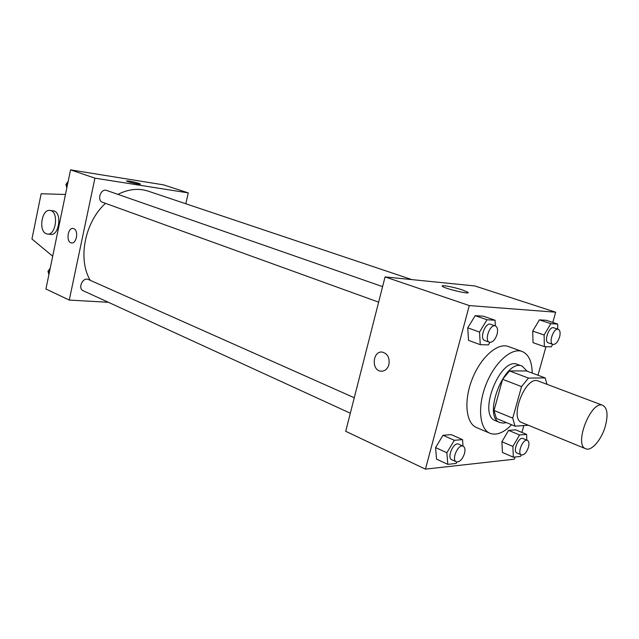 <?xml version="1.0" encoding="UTF-8"?>
<svg xmlns="http://www.w3.org/2000/svg" width="639" height="639" viewBox="0 0 639 639"><rect width="100%" height="100%" fill="white"/><g stroke="black" fill="none" stroke-linecap="round" stroke-linejoin="round"><path stroke-width="0.96" d="M605.309 426.293C601.571 439.68 591.442 451.493 585.771 448.786C573.375 445.111 591.267 399.599 602.841 405.35C607.417 408.033 608.24 415.015 605.309 426.293M585.771 448.786L521.807 422.571C508.74 418.553 525.841 375.045 538.15 380.996L602.841 405.35M515.026 426.173L496.399 418.449L494.011 410.462L502.605 379.31L509.531 370.947L526.4 370.932L545.155 377.913L528.469 378.08L521.536 386.595L512.734 418.13L515.026 426.173L528.317 425.239M545.155 377.913L547.008 384.335M527.175 371.219L522.175 366.147C505.034 357.928 481.854 416.916 500.002 422.571L503.556 423.13L506.312 422.563M500.002 422.571L495.433 420.67C477.229 414.983 500.337 356.195 517.542 364.43L522.175 366.147M509.531 370.947L528.469 378.08M494.011 410.462L512.734 418.13M502.605 379.31L521.536 386.595M511.631 424.767C503.7 432.811 496.463 435.646 489.937 433.274C479.418 429.073 477.309 406.46 486.023 384.502C494.594 362.489 511.535 347.376 522.095 351.458C528.621 354.238 531.991 361.45 532.199 373.096M489.937 433.274L476.47 427.523C465.855 423.274 463.579 400.813 472.205 379.071C480.688 357.281 497.645 342.376 508.317 346.498L522.095 351.458M463.011 446.126L462.556 439.624L451.254 434.648L442.979 435.271L435.558 447.596L436.549 459.137L447.803 464.353L456.062 463.451L456.933 461.997M495.353 325.93L495.081 320.251L483.3 316.193L475.2 315.666L467.74 327.839L468.539 340.379L480.264 344.669L488.356 344.916L489.905 342.36M552.791 322.455L555.666 312.199L469.29 305.578L425.43 469.138L514.379 459.209L514.994 457.037M521.903 432.427L523.836 425.55M537.966 375.237L545.986 346.689M526.808 440.119L526.616 434.392L515.665 429.831L508.588 430.359L501.911 441.741L502.43 452.452L513.341 457.212L520.402 456.446L521.304 454.896M557.759 329.157L557.679 324.077L546.313 320.299L539.404 319.851L532.702 331.098L533.038 342.664L544.372 346.634L551.265 346.849L552.727 344.365M555.666 312.199L474.817 285.945L385.069 276.911L345.707 431.293L425.43 469.138M385.069 276.911L469.29 305.578M462.476 289.954L467.868 292.239C471.694 295.018 444.824 288.764 442.412 286.312C439.896 284.459 453.658 286.967 462.476 289.954M388.895 364.629C387.418 369.198 384.726 371.379 380.804 371.179C370.971 370.269 372.737 350.276 382.489 352.137C387.721 353.798 389.854 357.96 388.895 364.629C387.418 369.198 384.726 371.379 380.812 371.179C370.971 370.269 372.737 350.276 382.497 352.137M90.243 280.329C77.575 259.178 84.667 222.284 105.483 203.346M117.927 194.376C128.447 189.088 138.519 188.002 148.152 191.133L411.923 279.618M350.316 413.217L83.206 290.753C77.447 288.453 82.886 276.711 88.406 279.507L354.262 397.754M378.631 302.159L102.591 202.299C96.513 200.438 100.81 188.074 106.705 190.462L382.593 286.623M185.821 203.769L188.257 192.89L94.923 178.153L69.268 300.074L108.366 302.287M188.257 192.89L163.608 184.879L70.554 169.862L45.92 288.996L69.268 300.074M73.773 228.65C78.909 230.304 76.608 244.202 71.424 242.916C65.785 242.293 67.67 227.172 73.229 228.498L73.773 228.65C78.909 230.304 76.608 244.202 71.424 242.916L71.424 242.916C65.785 242.293 67.67 227.172 73.237 228.498M70.554 169.862L94.923 178.153M140.42 184.088L140.38 184.008C138.455 183.081 134.725 182.107 129.19 181.085C134.725 182.099 138.455 183.073 140.38 184.008C141.706 185.046 127.193 181.899 126.578 181.013L129.19 181.085L126.546 180.933M47.709 234.058L50.449 234.353C59.235 236.494 62.414 211.892 53.46 210.878L53.013 210.822M65.458 194.496L41.152 193.729L31.95 239.002L52.694 256.223M46.264 233.73C38.124 230.967 41.926 208.386 50.201 210.463C59.147 211.477 55.968 236.15 47.182 234.002L46.264 233.73M65.018 194.328L65.482 194.392M557.679 324.077L550.818 323.661L544.101 335.004L544.372 346.634M552.919 344.429L548.342 342.839C543.557 341.609 549.157 325.842 553.693 327.791L558.294 329.333C560.155 330.331 560.579 332.911 559.572 337.065C557.799 342.184 555.579 344.645 552.919 344.429C548.15 343.207 553.773 327.392 558.294 329.333M546.313 320.299L539.404 319.851L532.702 331.098L544.101 335.004M532.702 331.098L533.038 342.664M539.404 319.851L550.818 323.661M495.081 320.251L487.022 319.756L479.538 332.048L480.264 344.669M489.45 342.248L484.705 340.531C479.13 338.989 485.305 321.96 490.608 324.277L495.377 325.938C497.533 327.08 498.101 329.868 497.078 334.317C495.137 339.932 492.597 342.576 489.45 342.248C483.891 340.707 490.089 323.63 495.377 325.938M483.3 316.193L475.2 315.666L467.74 327.839L479.538 332.048M467.74 327.839L468.539 340.379M475.2 315.666L487.022 319.756M526.616 434.392L519.587 434.967L512.885 446.445L513.341 457.212M521.36 454.92L516.943 453.011C512.414 451.477 518.756 436.293 522.99 438.514L527.423 440.375C529.012 441.325 529.356 443.618 528.453 447.26C526.52 452.668 524.156 455.216 521.36 454.92C516.839 453.394 523.197 438.162 527.423 440.375M515.665 429.831L508.588 430.359L501.911 441.741L512.885 446.445M501.911 441.741L502.43 452.452M508.588 430.359L519.587 434.967M462.556 439.624L454.321 440.295L446.869 452.747L447.803 464.353M456.31 461.821L451.749 459.729C446.509 457.804 453.666 441.485 458.578 444.153L463.155 446.182C464.96 447.268 465.408 449.72 464.489 453.546C462.348 459.521 459.625 462.277 456.31 461.821C451.078 459.896 458.259 443.522 463.155 446.182M451.254 434.648L442.979 435.271L435.558 447.596L446.869 452.747M435.558 447.596L436.549 459.137M442.979 435.271L454.321 440.295M68.173 181.364L65.921 184.399L66.823 187.898M65.921 184.399L67.43 184.935M50.225 268.196L47.989 271.255L48.907 274.562M47.989 271.255L49.451 271.926M467.708 292.822L467.868 292.239M50.201 210.463L53.46 210.878"/></g></svg>
